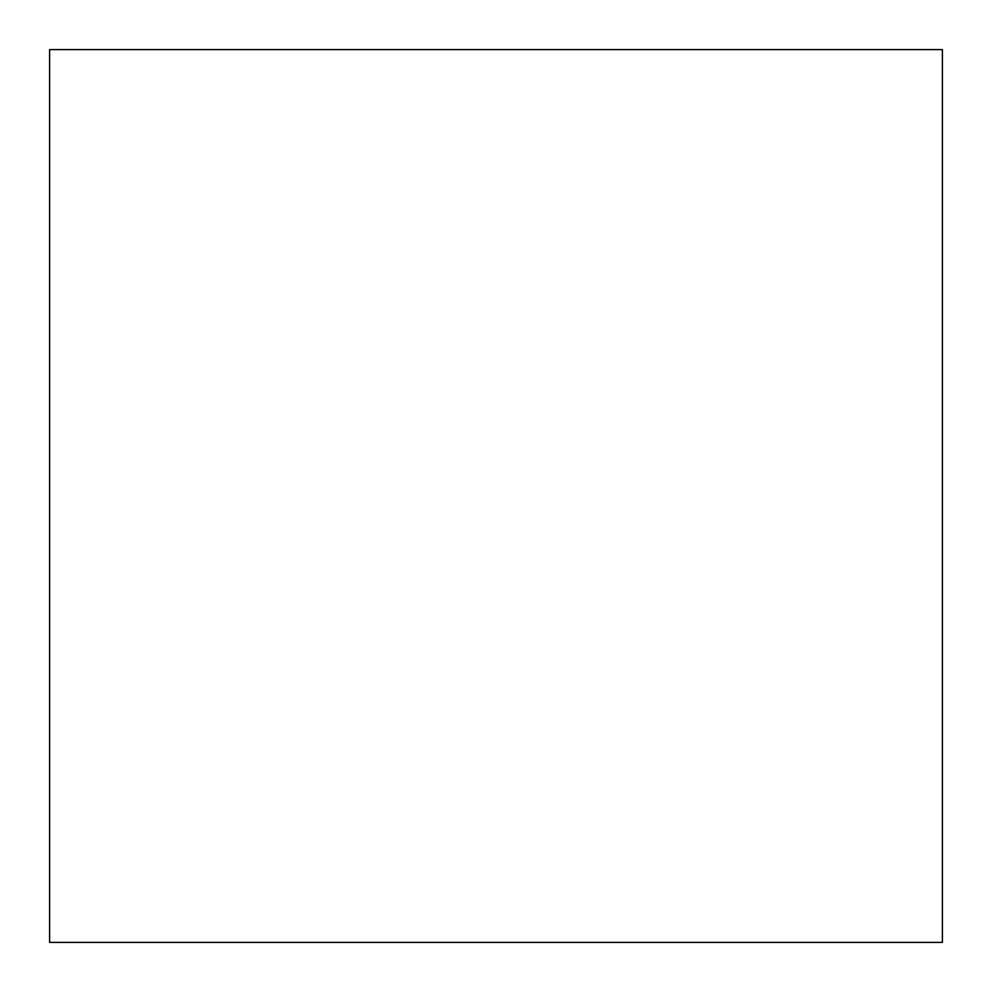 <?xml version="1.0" encoding="UTF-8"?>
<svg xmlns="http://www.w3.org/2000/svg" width="992" height="992" viewBox="0 0 992 992"><rect width="100%" height="100%" fill="white"/><g stroke="black" fill="none" stroke-linecap="round" stroke-linejoin="round"><path stroke-width="1.49" d="M942.4 942.4L942.4 49.6L49.6 49.6L49.6 942.4L942.4 942.4"/></g></svg>

